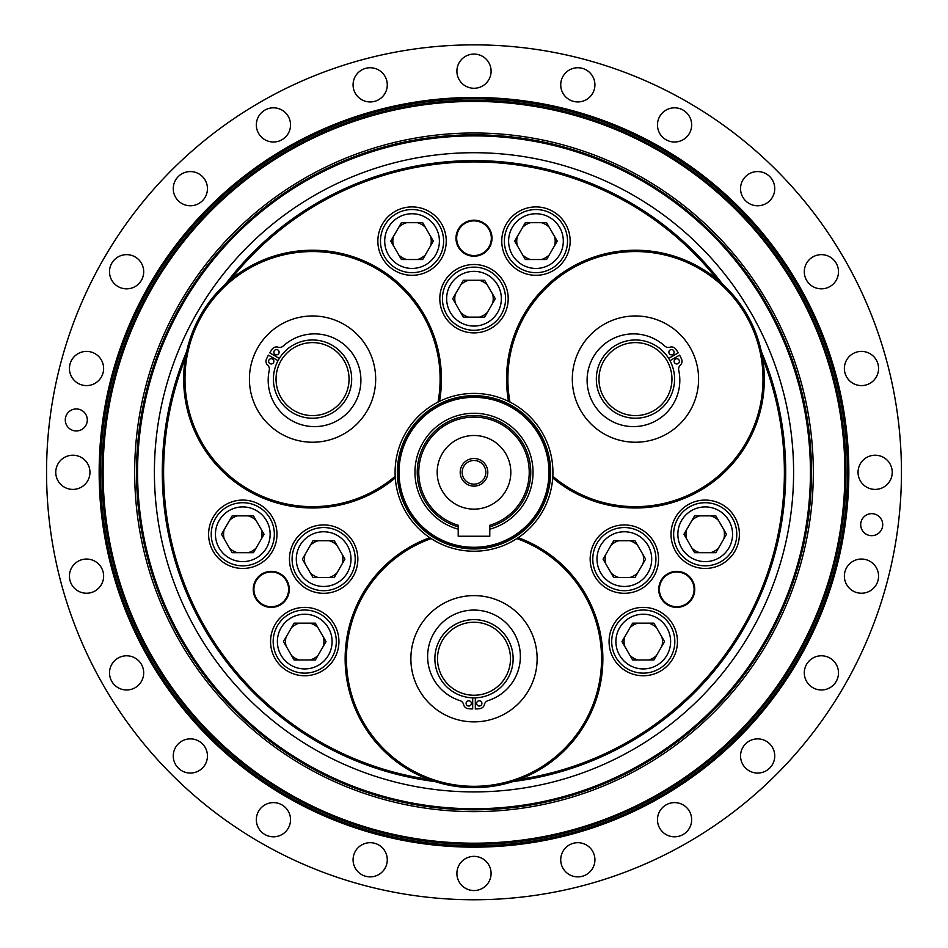 <?xml version="1.0" encoding="UTF-8"?>
<svg xmlns="http://www.w3.org/2000/svg" width="948" height="948" viewBox="0 0 948 948"><rect width="100%" height="100%" fill="white"/><g stroke="black" fill="none" stroke-linecap="round" stroke-linejoin="round"><path stroke-width="1.42" d="M429.788 537.682A128.892 128.892 0 0 0 474 787.634A128.892 128.892 0 0 0 518.212 537.682M552.708 477.922A128.892 128.892 0 0 0 747.071 314.653A128.892 128.892 0 0 0 508.495 401.348M439.505 401.348A128.892 128.892 0 0 0 200.929 314.653A128.892 128.892 0 0 0 395.292 477.922M664.524 641.571L653.895 659.986L632.624 659.986L621.995 641.571L632.624 623.156L653.895 623.156L664.524 641.571M624.578 637.092A19.209 19.209 0 0 0 624.578 646.05M630.041 655.518A19.209 19.209 0 0 0 637.791 659.986M637.791 623.156A19.209 19.209 0 0 0 630.041 627.635M656.478 627.635A19.209 19.209 0 0 0 648.728 623.156M648.728 659.986A19.209 19.209 0 0 0 656.478 655.518M661.941 646.05A19.209 19.209 0 0 0 661.941 637.092M615.927 657.355A31.568 31.568 0 0 1 643.254 610.014A31.568 31.568 0 0 1 670.591 657.355A31.568 31.568 0 0 1 615.927 657.355A31.568 31.568 0 0 0 659.038 668.909A31.568 31.568 0 0 0 670.591 625.787A31.568 31.568 0 0 0 627.481 614.233A31.568 31.568 0 0 0 615.927 657.355A31.568 31.568 0 0 0 659.038 668.909A31.568 31.568 0 0 0 670.591 625.787A31.568 31.568 0 0 0 627.481 614.233A31.568 31.568 0 0 0 615.927 657.355M645.612 559.119L634.982 577.533L613.712 577.533L603.082 559.119L613.712 540.704L634.982 540.704L645.612 559.119M605.665 554.639A19.209 19.209 0 0 0 605.665 563.598M611.128 573.054A19.209 19.209 0 0 0 618.89 577.533M618.89 540.704A19.209 19.209 0 0 0 611.128 545.183M637.566 545.183A19.209 19.209 0 0 0 629.816 540.704M629.816 577.533A19.209 19.209 0 0 0 637.566 573.054M643.028 563.598A19.209 19.209 0 0 0 643.028 554.639M608.569 531.781A31.568 31.568 0 0 0 597.015 574.903A31.568 31.568 0 0 0 640.137 586.457A31.568 31.568 0 0 0 651.691 543.334A31.568 31.568 0 0 0 608.569 531.781A31.568 31.568 0 0 0 597.015 574.903A31.568 31.568 0 0 0 640.137 586.457A31.568 31.568 0 0 0 651.691 543.334A31.568 31.568 0 0 0 608.569 531.781M726.476 534.269L715.847 552.684L694.576 552.684L683.946 534.269L694.576 515.854L715.847 515.854L726.476 534.269M686.53 529.79A19.209 19.209 0 0 0 686.53 538.748M691.993 548.205A19.209 19.209 0 0 0 699.754 552.684M699.754 515.854A19.209 19.209 0 0 0 691.993 520.322M718.43 520.322A19.209 19.209 0 0 0 710.68 515.854M710.68 552.684A19.209 19.209 0 0 0 718.43 548.205M723.893 538.748A19.209 19.209 0 0 0 723.893 529.79M677.879 550.053A31.568 31.568 0 0 1 705.217 502.701A31.568 31.568 0 0 1 732.543 550.053A31.568 31.568 0 0 1 677.879 550.053A31.568 31.568 0 0 0 720.99 561.607A31.568 31.568 0 0 0 732.543 518.485A31.568 31.568 0 0 0 689.433 506.931A31.568 31.568 0 0 0 677.879 550.053A31.568 31.568 0 0 0 720.99 561.607A31.568 31.568 0 0 0 732.543 518.485A31.568 31.568 0 0 0 689.433 506.931A31.568 31.568 0 0 0 677.879 550.053M525.322 222.685L546.581 222.685L557.223 241.1L546.581 259.515L525.322 259.515L514.681 241.1L525.322 222.685M541.415 259.515A19.209 19.209 0 0 0 549.176 255.048M554.639 245.579A19.209 19.209 0 0 0 554.639 236.621M522.739 255.048A19.209 19.209 0 0 0 530.489 259.515M517.276 236.621A19.209 19.209 0 0 0 517.276 245.579M549.176 227.165A19.209 19.209 0 0 0 541.415 222.685M530.489 222.685A19.209 19.209 0 0 0 522.739 227.165M520.168 268.438A31.568 31.568 0 0 0 563.29 256.884A31.568 31.568 0 0 0 551.736 213.762A31.568 31.568 0 0 0 508.614 225.316A31.568 31.568 0 0 0 520.168 268.438A31.568 31.568 0 0 0 563.29 256.884A31.568 31.568 0 0 0 551.736 213.762A31.568 31.568 0 0 0 508.614 225.316A31.568 31.568 0 0 0 520.168 268.438M463.371 280.288L484.629 280.288L495.271 298.703L484.629 317.13L463.371 317.13L452.729 298.703L463.371 280.288M479.463 317.13A19.209 19.209 0 0 0 487.213 312.65M492.687 303.182A19.209 19.209 0 0 0 492.687 294.236M460.787 312.65A19.209 19.209 0 0 0 468.537 317.13M455.313 294.236A19.209 19.209 0 0 0 455.313 303.182M487.213 284.767A19.209 19.209 0 0 0 479.463 280.288M468.537 280.288A19.209 19.209 0 0 0 460.787 284.767M458.216 326.041A31.568 31.568 0 0 0 501.338 314.487A31.568 31.568 0 0 0 489.784 271.365A31.568 31.568 0 0 0 446.662 282.919A31.568 31.568 0 0 0 458.216 326.041A31.568 31.568 0 0 0 501.338 314.487A31.568 31.568 0 0 0 489.784 271.365A31.568 31.568 0 0 0 446.662 282.919A31.568 31.568 0 0 0 458.216 326.041M401.419 222.685L422.678 222.685L433.319 241.1L422.678 259.515L401.419 259.515L390.777 241.1L401.419 222.685M417.511 259.515A19.209 19.209 0 0 0 425.261 255.048M430.724 245.579A19.209 19.209 0 0 0 430.724 236.621M398.824 255.048A19.209 19.209 0 0 0 406.585 259.515M393.361 236.621A19.209 19.209 0 0 0 393.361 245.579M425.261 227.165A19.209 19.209 0 0 0 417.511 222.685M406.585 222.685A19.209 19.209 0 0 0 398.824 227.165M396.264 268.438A31.568 31.568 0 0 0 439.386 256.884A31.568 31.568 0 0 0 427.832 213.762A31.568 31.568 0 0 0 384.71 225.316A31.568 31.568 0 0 0 396.264 268.438A31.568 31.568 0 0 0 439.386 256.884A31.568 31.568 0 0 0 427.832 213.762A31.568 31.568 0 0 0 384.71 225.316A31.568 31.568 0 0 0 396.264 268.438M294.105 659.986L283.476 641.571L294.105 623.156L315.376 623.156L326.005 641.571L315.376 659.986L294.105 659.986M317.959 627.635A19.209 19.209 0 0 0 310.209 623.156M299.272 623.156A19.209 19.209 0 0 0 291.522 627.635M323.422 646.05A19.209 19.209 0 0 0 323.422 637.092M310.209 659.986A19.209 19.209 0 0 0 317.959 655.518M286.059 637.092A19.209 19.209 0 0 0 286.059 646.05M291.522 655.518A19.209 19.209 0 0 0 299.272 659.986M336.303 641.571A31.568 31.568 0 0 0 304.746 610.014A31.568 31.568 0 0 0 273.178 641.571A31.568 31.568 0 0 0 304.746 673.139A31.568 31.568 0 0 0 336.303 641.571A31.568 31.568 0 0 0 304.746 610.014A31.568 31.568 0 0 0 273.178 641.571A31.568 31.568 0 0 0 304.746 673.139A31.568 31.568 0 0 0 336.303 641.571M313.018 577.533L302.388 559.119L313.018 540.704L334.289 540.704L344.918 559.119L334.289 577.533L313.018 577.533M336.872 545.183A19.209 19.209 0 0 0 329.11 540.704M318.184 540.704A19.209 19.209 0 0 0 310.434 545.183M342.335 563.598A19.209 19.209 0 0 0 342.335 554.639M329.11 577.533A19.209 19.209 0 0 0 336.872 573.054M304.972 554.639A19.209 19.209 0 0 0 304.972 563.598M310.434 573.054A19.209 19.209 0 0 0 318.184 577.533M355.216 559.119A31.568 31.568 0 0 0 323.647 527.55A31.568 31.568 0 0 0 292.091 559.119A31.568 31.568 0 0 0 323.647 590.687A31.568 31.568 0 0 0 355.216 559.119A31.568 31.568 0 0 0 323.647 527.55A31.568 31.568 0 0 0 292.091 559.119A31.568 31.568 0 0 0 323.647 590.687A31.568 31.568 0 0 0 355.216 559.119M232.153 552.684L221.524 534.269L232.153 515.854L253.424 515.854L264.054 534.269L253.424 552.684L232.153 552.684M256.007 520.322A19.209 19.209 0 0 0 248.246 515.854M237.32 515.854A19.209 19.209 0 0 0 229.57 520.322M261.47 538.748A19.209 19.209 0 0 0 261.47 529.79M248.246 552.684A19.209 19.209 0 0 0 256.007 548.205M224.107 529.79A19.209 19.209 0 0 0 224.107 538.748M229.57 548.205A19.209 19.209 0 0 0 237.32 552.684M274.351 534.269A31.568 31.568 0 0 0 242.783 502.701A31.568 31.568 0 0 0 211.226 534.269A31.568 31.568 0 0 0 242.783 565.837A31.568 31.568 0 0 0 274.351 534.269A31.568 31.568 0 0 0 242.783 502.701A31.568 31.568 0 0 0 211.226 534.269A31.568 31.568 0 0 0 242.783 565.837A31.568 31.568 0 0 0 274.351 534.269M395.186 476.287A127.577 127.577 0 0 1 202.066 315.317A127.577 127.577 0 0 1 438.035 402.071M344.112 324.429A63.125 63.125 0 0 1 344.112 433.769A63.125 63.125 0 0 1 249.419 379.093A63.125 63.125 0 0 1 344.112 324.429M277.811 349.931A2.631 2.631 0 0 1 277.811 354.493A2.631 2.631 0 0 1 273.865 352.206A2.631 2.631 0 0 1 277.811 349.931M272.55 359.043A2.631 2.631 0 0 1 272.55 363.605A2.631 2.631 0 0 1 268.604 361.318A2.631 2.631 0 0 1 272.55 359.043M278.025 360.69L268.403 355.133A50.232 50.232 0 0 0 266.4 359.245A5.261 5.261 0 0 0 267.692 365.205A5.261 5.261 0 0 1 269.279 370.23A46.357 46.357 0 0 0 319.251 426.375A46.357 46.357 0 0 0 356.839 361.271A46.357 46.357 0 0 0 283.227 346.056A5.261 5.261 0 0 1 278.084 347.193A5.261 5.261 0 0 0 272.277 349.065A50.232 50.232 0 0 0 269.718 352.846L279.34 358.403M330.793 347.489A36.498 36.498 0 0 1 330.793 410.709A36.498 36.498 0 0 1 276.046 379.093A36.498 36.498 0 0 1 330.793 347.489M332.108 345.214A39.129 39.129 0 0 0 273.415 379.093A39.129 39.129 0 0 0 332.108 412.984A39.129 39.129 0 0 0 332.108 345.214M509.965 402.071A127.577 127.577 0 0 1 745.934 315.317A127.577 127.577 0 0 1 552.814 476.287M667.025 433.769A63.125 63.125 0 0 1 572.319 379.093A63.125 63.125 0 0 1 667.025 324.429A63.125 63.125 0 0 1 667.025 433.769M678.081 363.605A2.631 2.631 0 0 1 674.135 361.318A2.631 2.631 0 0 1 678.081 359.043A2.631 2.631 0 0 1 678.081 363.605M672.819 354.493A2.631 2.631 0 0 1 668.873 352.206A2.631 2.631 0 0 1 672.819 349.931A2.631 2.631 0 0 1 672.819 354.493M668.66 358.403L678.282 352.846A50.232 50.232 0 0 0 675.723 349.065A5.261 5.261 0 0 0 669.916 347.193A5.261 5.261 0 0 1 664.773 346.056A46.357 46.357 0 0 0 591.161 361.271A46.357 46.357 0 0 0 628.749 426.375A46.357 46.357 0 0 0 678.721 370.23A5.261 5.261 0 0 1 680.309 365.205A5.261 5.261 0 0 0 681.6 359.245A50.232 50.232 0 0 0 679.598 355.133L669.975 360.69M653.705 410.709A36.498 36.498 0 0 1 598.958 379.093A36.498 36.498 0 0 1 653.705 347.489A36.498 36.498 0 0 1 653.705 410.709M655.021 412.984A39.129 39.129 0 0 0 655.021 345.214A39.129 39.129 0 0 0 596.328 379.093A39.129 39.129 0 0 0 655.021 412.984M475.315 697.846L475.315 708.962A50.232 50.232 0 0 0 479.878 708.642A5.261 5.261 0 0 0 484.404 704.542A5.261 5.261 0 0 1 487.947 700.655A46.357 46.357 0 0 0 511.588 629.294A46.357 46.357 0 0 0 436.412 629.294A46.357 46.357 0 0 0 460.053 700.655A5.261 5.261 0 0 1 463.596 704.542A5.261 5.261 0 0 0 468.122 708.642A50.232 50.232 0 0 0 472.685 708.962L472.685 697.846M476.631 703.416A2.631 2.631 0 0 1 480.577 701.129A2.631 2.631 0 0 1 480.577 705.691A2.631 2.631 0 0 1 476.631 703.416M466.108 703.416A2.631 2.631 0 0 1 470.054 701.129A2.631 2.631 0 0 1 470.054 705.691A2.631 2.631 0 0 1 466.108 703.416M286.284 580.686A17.36 17.36 0 0 1 271.258 606.72A17.36 17.36 0 0 1 256.221 580.686A17.36 17.36 0 0 1 286.284 580.686M661.716 580.686A17.36 17.36 0 0 1 691.779 580.686A17.36 17.36 0 0 1 676.742 606.72A17.36 17.36 0 0 1 661.716 580.686M516.85 538.582A127.577 127.577 0 0 1 474 786.319A127.577 127.577 0 0 1 431.15 538.582M410.875 658.741A63.125 63.125 0 0 1 505.568 604.077A63.125 63.125 0 0 1 505.568 713.417A63.125 63.125 0 0 1 410.875 658.741M437.502 658.741A36.498 36.498 0 0 1 492.249 627.138A36.498 36.498 0 0 1 492.249 690.357A36.498 36.498 0 0 1 437.502 658.741M434.871 658.741A39.129 39.129 0 0 0 493.564 692.633A39.129 39.129 0 0 0 493.564 624.862A39.129 39.129 0 0 0 434.871 658.741M513.129 781.555A311.702 311.702 0 0 0 761.374 351.578M722.246 283.808A311.702 311.702 0 0 0 225.754 283.808M186.626 351.578A311.702 311.702 0 0 0 434.871 781.555M428.555 779.363A310.387 310.387 0 0 1 185.37 358.143M230.814 279.435A310.387 310.387 0 0 1 717.186 279.435M762.63 358.143A310.387 310.387 0 0 1 519.445 779.363M306.548 529.505A34.199 34.199 0 0 1 357.846 559.119A34.199 34.199 0 0 1 306.548 588.732A34.199 34.199 0 0 1 306.548 529.505M607.253 588.732A34.199 34.199 0 0 1 607.253 529.505A34.199 34.199 0 0 1 658.54 559.119A34.199 34.199 0 0 1 607.253 588.732M508.199 298.703A34.199 34.199 0 0 1 456.9 328.316A34.199 34.199 0 0 1 456.9 269.09A34.199 34.199 0 0 1 508.199 298.703M225.695 504.656A34.199 34.199 0 0 1 276.982 534.269A34.199 34.199 0 0 1 225.695 563.882A34.199 34.199 0 0 1 225.695 504.656M287.647 611.958A34.199 34.199 0 0 1 338.934 641.571A34.199 34.199 0 0 1 287.647 671.184A34.199 34.199 0 0 1 287.647 611.958M626.166 671.184A34.199 34.199 0 0 1 626.166 611.958A34.199 34.199 0 0 1 677.453 641.571A34.199 34.199 0 0 1 626.166 671.184M688.118 563.882A34.199 34.199 0 0 1 688.118 504.656A34.199 34.199 0 0 1 739.404 534.269A34.199 34.199 0 0 1 688.118 563.882M446.247 241.1A34.199 34.199 0 0 1 394.949 270.713A34.199 34.199 0 0 1 394.949 211.487A34.199 34.199 0 0 1 446.247 241.1M570.151 241.1A34.199 34.199 0 0 1 518.852 270.713A34.199 34.199 0 0 1 518.852 211.487A34.199 34.199 0 0 1 570.151 241.1M280.264 604.978A18.024 18.024 0 0 1 253.234 589.372A18.024 18.024 0 0 1 280.264 573.765A18.024 18.024 0 0 1 280.264 604.978M685.748 573.765A18.024 18.024 0 0 1 685.748 604.978A18.024 18.024 0 0 1 658.73 589.372A18.024 18.024 0 0 1 685.748 573.765M455.976 238.209A18.024 18.024 0 0 1 483.006 222.602A18.024 18.024 0 0 1 483.006 253.815A18.024 18.024 0 0 1 455.976 238.209M474 255.557A17.36 17.36 0 0 1 458.974 229.535A17.36 17.36 0 0 1 489.026 229.535A17.36 17.36 0 0 1 474 255.557M474 808.751A336.433 336.433 0 0 1 182.644 304.095A336.433 336.433 0 0 1 765.356 304.095A336.433 336.433 0 0 1 474 808.751M474 809.817A337.5 337.5 0 0 1 181.72 303.561A337.5 337.5 0 0 1 766.28 303.561A337.5 337.5 0 0 1 474 809.817M474 791.912A319.594 319.594 0 0 1 197.22 312.52A319.594 319.594 0 0 1 750.78 312.52A319.594 319.594 0 0 1 474 791.912M100.476 472.317A373.524 373.524 0 0 0 660.756 795.787A373.524 373.524 0 0 0 660.756 148.836A373.524 373.524 0 0 0 100.476 472.317M101.993 472.317A372.007 372.007 0 0 1 659.998 150.151A372.007 372.007 0 0 1 659.998 794.471A372.007 372.007 0 0 1 101.993 472.317M474 899.759A427.441 427.441 0 0 1 103.818 258.591A427.441 427.441 0 0 1 844.182 258.591A427.441 427.441 0 0 1 474 899.759M353.083 859.789A17.1 17.1 0 0 1 378.726 844.976A17.1 17.1 0 0 1 378.726 874.589A17.1 17.1 0 0 1 353.083 859.789M457.481 877.884A17.1 17.1 0 0 1 478.42 856.945A17.1 17.1 0 0 1 486.087 885.539A17.1 17.1 0 0 1 457.481 877.884M563.017 868.332A17.1 17.1 0 0 1 577.818 842.689A17.1 17.1 0 0 1 592.63 868.332A17.1 17.1 0 0 1 563.017 868.332M662.474 831.799A17.1 17.1 0 0 1 670.141 803.193A17.1 17.1 0 0 1 691.08 824.132A17.1 17.1 0 0 1 662.474 831.799M749.098 770.771A17.1 17.1 0 0 1 749.098 741.158A17.1 17.1 0 0 1 774.741 755.959A17.1 17.1 0 0 1 749.098 770.771M816.975 689.397A17.1 17.1 0 0 1 809.308 660.792A17.1 17.1 0 0 1 837.914 668.459A17.1 17.1 0 0 1 816.975 689.397M861.471 593.235A17.1 17.1 0 0 1 846.659 567.591A17.1 17.1 0 0 1 876.272 567.591A17.1 17.1 0 0 1 861.471 593.235M879.566 488.824A17.1 17.1 0 0 1 858.627 467.885A17.1 17.1 0 0 1 887.233 460.23A17.1 17.1 0 0 1 879.566 488.824M870.015 383.3A17.1 17.1 0 0 1 844.372 368.488A17.1 17.1 0 0 1 870.015 353.687A17.1 17.1 0 0 1 870.015 383.3M833.482 283.831A17.1 17.1 0 0 1 804.888 276.176A17.1 17.1 0 0 1 825.827 255.225A17.1 17.1 0 0 1 833.482 283.831M772.454 197.22A17.1 17.1 0 0 1 742.841 197.22A17.1 17.1 0 0 1 757.653 171.564A17.1 17.1 0 0 1 772.454 197.22M691.08 129.343A17.1 17.1 0 0 1 662.474 137.01A17.1 17.1 0 0 1 670.141 108.404A17.1 17.1 0 0 1 691.08 129.343M594.917 84.846A17.1 17.1 0 0 1 569.274 99.647A17.1 17.1 0 0 1 569.274 70.034A17.1 17.1 0 0 1 594.917 84.846M490.519 66.751A17.1 17.1 0 0 1 469.58 87.69A17.1 17.1 0 0 1 461.913 59.084A17.1 17.1 0 0 1 490.519 66.751M384.983 76.29A17.1 17.1 0 0 1 370.182 101.946A17.1 17.1 0 0 1 355.37 76.29A17.1 17.1 0 0 1 384.983 76.29M285.526 112.824A17.1 17.1 0 0 1 277.859 141.43A17.1 17.1 0 0 1 256.92 120.491A17.1 17.1 0 0 1 285.526 112.824M198.902 173.863A17.1 17.1 0 0 1 198.902 203.476A17.1 17.1 0 0 1 173.259 188.664A17.1 17.1 0 0 1 198.902 173.863M131.025 255.225A17.1 17.1 0 0 1 138.692 283.831A17.1 17.1 0 0 1 110.087 276.176A17.1 17.1 0 0 1 131.025 255.225M86.529 351.4A17.1 17.1 0 0 1 101.341 377.043A17.1 17.1 0 0 1 71.728 377.043A17.1 17.1 0 0 1 86.529 351.4M68.434 455.798A17.1 17.1 0 0 1 89.373 476.737A17.1 17.1 0 0 1 60.767 484.404A17.1 17.1 0 0 1 68.434 455.798M77.985 561.335A17.1 17.1 0 0 1 103.628 576.135A17.1 17.1 0 0 1 77.985 590.948A17.1 17.1 0 0 1 77.985 561.335M114.518 660.792A17.1 17.1 0 0 1 143.112 668.459A17.1 17.1 0 0 1 122.174 689.397A17.1 17.1 0 0 1 114.518 660.792M175.546 747.415A17.1 17.1 0 0 1 205.159 747.415A17.1 17.1 0 0 1 190.347 773.058A17.1 17.1 0 0 1 175.546 747.415M256.92 815.292A17.1 17.1 0 0 1 285.526 807.625A17.1 17.1 0 0 1 277.859 836.231A17.1 17.1 0 0 1 256.92 815.292M65.282 419.952A11.021 11.021 0 0 1 81.801 410.413A11.021 11.021 0 0 1 81.801 429.491A11.021 11.021 0 0 1 65.282 419.952M882.718 524.671A11.021 11.021 0 0 1 866.199 534.21A11.021 11.021 0 0 1 866.199 515.131A11.021 11.021 0 0 1 882.718 524.671M134.675 472.317A339.325 339.325 0 0 1 643.656 178.449A339.325 339.325 0 0 1 643.656 766.174A339.325 339.325 0 0 1 134.675 472.317M103.107 472.317A370.893 370.893 0 0 0 659.441 793.512A370.893 370.893 0 0 0 659.441 151.111A370.893 370.893 0 0 0 103.107 472.317M474 435.488A36.83 36.83 0 0 1 505.888 490.732A36.83 36.83 0 0 1 442.112 490.732A36.83 36.83 0 0 1 474 435.488M489.784 529.197L489.784 525.251A55.245 55.245 0 0 0 518.947 440.216A55.245 55.245 0 0 0 429.053 440.216A55.245 55.245 0 0 0 458.216 525.251L458.216 529.197A59.037 59.037 0 0 1 425.735 438.308A59.037 59.037 0 0 1 522.265 438.308A59.037 59.037 0 0 1 489.784 529.197L489.784 536.236L458.216 536.236L458.216 529.197M460.195 472.317A13.805 13.805 0 0 1 474 458.5A13.805 13.805 0 0 1 487.805 472.317A13.805 13.805 0 0 1 474 486.123A13.805 13.805 0 0 1 460.195 472.317M474 484.155A11.838 11.838 0 0 1 463.75 466.392A11.838 11.838 0 0 1 484.25 466.392A11.838 11.838 0 0 1 474 484.155M474 417.073L480.47 417.452L469.426 417.262M489.784 526.839A56.761 56.761 0 0 0 520.274 439.445A56.761 56.761 0 0 0 427.726 439.445A56.761 56.761 0 0 0 458.216 526.839M471.523 396.074L467.53 396.311M474 396.027C482.342 396.335 482.342 396.335 474 396.027M399.037 472.317A74.963 74.963 0 0 1 511.482 407.391A74.963 74.963 0 0 1 511.482 537.243A74.963 74.963 0 0 1 399.037 472.317M397.722 472.317A76.278 76.278 0 0 0 512.145 538.381A76.278 76.278 0 0 0 512.145 406.254A76.278 76.278 0 0 0 397.722 472.317M397.366 472.317A76.634 76.634 0 0 1 512.323 405.945A76.634 76.634 0 0 1 512.323 538.677A76.634 76.634 0 0 1 397.366 472.317M395.091 472.317A78.909 78.909 0 0 0 513.461 540.656A78.909 78.909 0 0 0 513.461 403.978A78.909 78.909 0 0 0 395.091 472.317M629.579 617.883A27.362 27.362 0 0 0 629.579 665.271A27.362 27.362 0 0 0 670.615 641.571A27.362 27.362 0 0 0 629.579 617.883M610.666 535.43A27.362 27.362 0 0 0 610.666 582.807A27.362 27.362 0 0 0 651.703 559.119A27.362 27.362 0 0 0 610.666 535.43M691.53 510.581A27.362 27.362 0 0 0 691.53 557.957A27.362 27.362 0 0 0 732.567 534.269A27.362 27.362 0 0 0 691.53 510.581M522.277 264.788A27.362 27.362 0 0 0 563.313 241.1A27.362 27.362 0 0 0 522.277 217.412A27.362 27.362 0 0 0 522.277 264.788M460.325 322.403A27.362 27.362 0 0 0 501.362 298.703A27.362 27.362 0 0 0 460.325 275.015A27.362 27.362 0 0 0 460.325 322.403M398.373 264.788A27.362 27.362 0 0 0 439.398 241.1A27.362 27.362 0 0 0 398.373 217.412A27.362 27.362 0 0 0 398.373 264.788M332.096 641.571A27.362 27.362 0 0 0 291.06 617.883A27.362 27.362 0 0 0 291.06 665.271A27.362 27.362 0 0 0 332.096 641.571M351.009 559.119A27.362 27.362 0 0 0 309.972 535.43A27.362 27.362 0 0 0 309.972 582.807A27.362 27.362 0 0 0 351.009 559.119M270.144 534.269A27.362 27.362 0 0 0 229.108 510.581A27.362 27.362 0 0 0 229.108 557.957A27.362 27.362 0 0 0 270.144 534.269M99.161 472.317A374.839 374.839 0 0 0 661.42 796.936A374.839 374.839 0 0 0 661.42 147.698A374.839 374.839 0 0 0 99.161 472.317"/></g></svg>
